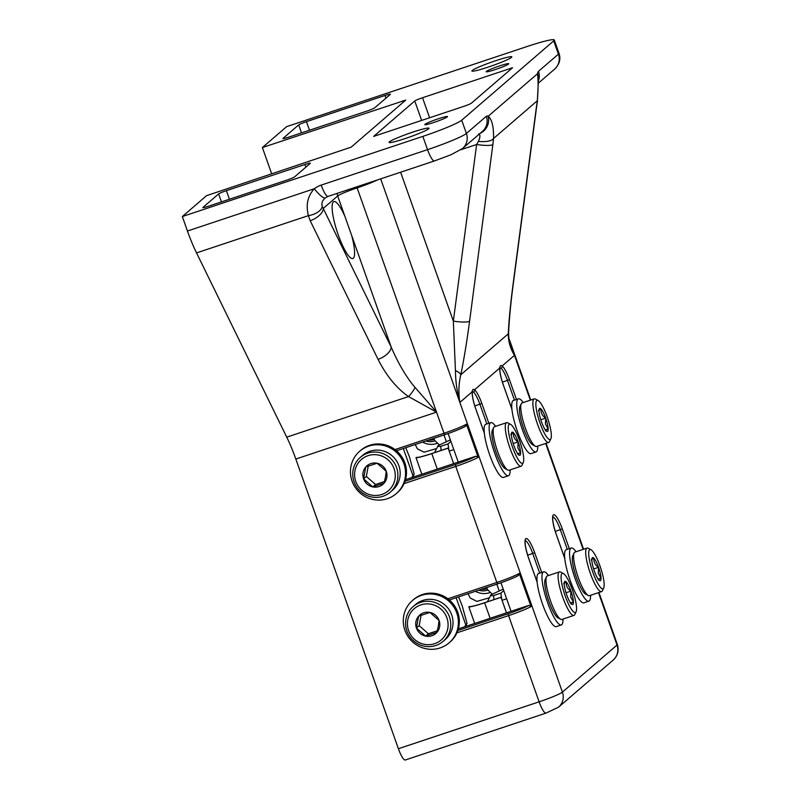 <?xml version="1.0" encoding="UTF-8"?>
<svg xmlns="http://www.w3.org/2000/svg" width="800" height="800" viewBox="0 0 800 800"><rect width="100%" height="100%" fill="white"/><g stroke="black" fill="none" stroke-linecap="round" stroke-linejoin="round"><path stroke-width="1.2" d="M333.37 201.87A30.01 6.39 -108.4 0 1 333.86 201.58A30.01 6.39 -108.4 0 1 344.88 216.3L351.63 235.35A30.01 6.39 -108.4 0 1 353.33 258.24A30.01 6.39 -108.4 0 1 352.84 258.52A30.01 6.39 -108.4 0 1 337.7 233.31A30.01 6.39 -108.4 0 1 333.37 201.87M438.22 118.81A12 1.02 160.5 0 1 447.45 116.6A12 1.02 160.5 0 1 434.05 122.41A12 1.02 160.5 0 1 424.82 124.62A12 1.02 160.5 0 1 438.22 118.81M499.57 65.93A12 1.02 160.5 0 1 508.8 63.72A12 1.02 160.5 0 1 495.4 69.53A12 1.02 160.5 0 1 486.17 71.74A12 1.02 160.5 0 1 499.57 65.93M495.54 60.76A21.18 1.8 160.5 0 1 511.82 56.86A21.18 1.8 160.5 0 1 488.18 67.1A21.18 1.8 160.5 0 1 471.89 71A21.18 1.8 160.5 0 1 495.54 60.76M412.72 132.14A21.18 1.8 160.5 0 1 429 128.25A21.18 1.8 160.5 0 1 405.36 138.49A21.18 1.8 160.5 0 1 389.07 142.39A21.18 1.8 160.5 0 1 412.72 132.14M324.99 198.14L325.33 197.86A14.12 3.23 52.5 0 0 325.4 197.81C322.33 200.42 321.28 203.31 322.25 206.46L391.17 347.02C394.95 355.78 398.79 363.4 402.67 369.87C407.02 377.16 411.15 383.01 415.08 387.43L436.53 412.14L408.51 396.57C396.41 388.04 386.26 375.63 378.05 359.33L310.18 220.7L308.4 215.63L196.54 252.91A52.95 11.28 -108.4 0 1 187.45 231.02L182.33 216.55L206.56 195.66L351.16 147.15L405.76 100.09L262.39 147.54L286.62 126.66L527.13 46.5A35.3 3.01 -19.5 0 1 554.28 40A35.3 3.01 -19.5 0 1 553.72 40.88L461.7 120.2L466.4 133.46L486.34 116.27A24.71 5.26 -108.4 0 1 488.13 116.3L537.54 73.72A14.12 12.65 7.6 0 1 538.45 79.91L537.35 100.72C538.27 89.36 538.34 80.35 537.54 73.72A24.71 5.26 -108.4 0 1 538.48 71.33L558.42 54.14L553.72 40.88M221.45 201.89L218.63 193.91L202.98 207.4A7.06 0.6 160.5 0 0 202.87 207.57A7.06 0.6 160.5 0 0 208.3 206.27L286.84 180.1A7.06 0.6 160.5 0 0 294.61 176.86L310.25 163.37A7.06 0.6 160.5 0 0 310.36 163.2A7.06 0.6 160.5 0 0 304.93 164.5L226.4 190.67L229.43 199.23M455.44 370.61A14.12 4.43 11.9 0 1 460.78 374.78C458.67 383.92 458.35 393.14 459.85 402.43C456.99 391.54 455.52 380.93 455.44 370.61L453.35 321.11L476.62 144.49L478.46 141.36C480.3 137.04 480.38 134.56 478.71 133.91M271.73 173.94L262.39 147.54M583.59 549.24L575.1 525.24A21.18 1.8 -19.5 0 0 575.09 525.15L546.1 443.29M530.76 400.03L522.26 376.03A21.18 1.8 -19.5 0 0 522.25 375.94L508.87 338.15M218.63 193.91A7.06 0.6 160.5 0 1 226.4 190.67M283.13 138.63L283.04 138.39A7.06 0.6 -19.5 0 0 282.93 138.56A7.06 0.6 -19.5 0 0 288.36 137.26L366.9 111.09A7.06 0.6 -19.5 0 0 374.67 107.85L390.31 94.37A7.06 0.6 -19.5 0 0 390.42 94.19A7.06 0.6 -19.5 0 0 384.99 95.49L385.93 98.14M283.04 138.39L298.69 124.9L301.51 132.88M309.49 130.22L306.46 121.67A7.06 0.6 -19.5 0 0 298.69 124.9M306.46 121.67L384.99 95.49M421.64 120.41L414.75 100.98L373.65 136.41L463.64 106.41A7.06 0.6 160.5 0 0 471.41 103.18L512.52 67.75L422.53 97.74L429.61 117.76M414.75 100.98A7.06 0.6 160.5 0 1 422.53 97.74M182.33 216.55L422.84 136.39A35.3 3.01 -19.5 0 0 461.7 120.2M458.35 628.88L528.76 605.41L531.01 606.52L519.27 573.36L518.2 575.57A19.42 1.65 160.5 0 1 497.74 583.85L449.35 599.98L497.67 583.87M447.86 598.78L496.84 582.46L497.71 583.87C507.34 580.6 514.29 577.78 518.54 575.41L518.49 575.44M500.95 582.76L511.07 611.31M405.52 479.67L475.93 456.21L478.17 457.31L466.43 424.15L465.36 426.36A19.42 1.65 160.5 0 1 444.9 434.64L396.51 450.77L444.87 434.66C454.51 431.39 461.45 428.57 465.71 426.2L465.65 426.24M448.12 433.55L458.23 462.1M398.4 748.72L539.11 701.82A14.12 3.01 -108.4 0 0 546.03 713.1L405.32 760A14.12 3.01 -108.4 0 1 398.4 748.72L295.82 459.04A52.95 11.28 71.6 0 0 286.74 437.15L196.54 252.91M510.85 346.44L514.45 355.37C510.32 348.55 508.27 341.38 508.28 333.84A14.12 8.73 2.2 0 0 508.6 332.18L508.6 332.18C509.39 317.2 510.97 300.9 513.36 283.3L536.63 106.67A14.12 2.45 7.5 0 1 536.42 107.02L537.35 100.72L493.56 138.46A14.12 5.2 -174.4 0 1 478.46 141.36M499.72 367.77L499.9 368.68A1.77 1.53 -176.3 0 0 499.77 368.02C499.99 365.68 500.78 365.01 502.13 365.98A1.77 1.64 127.7 0 1 500.92 368.16L499.46 367.92M472.12 391.56L472.29 392.47A1.77 1.53 -176.3 0 0 472.16 391.81C472.39 389.48 473.17 388.8 474.52 389.78A1.77 1.64 127.7 0 1 473.31 391.95L471.86 391.72M400.62 172.21L453.35 321.11A14.12 2.45 7.5 0 0 469.59 321.19C466.81 342.06 463.87 359.93 460.78 374.78L508.28 333.84C508.81 321.19 510.44 304.46 513.15 283.64A14.12 2.45 7.5 0 0 513.36 283.3M461.01 149.69L476.62 144.49A14.12 2.45 7.5 0 0 492.86 144.57L469.59 321.19M480.11 133.36A14.12 13.41 -59.8 0 0 488.13 116.3C491.93 119.16 493.74 126.55 493.56 138.46L492.86 144.57M187.45 231.02L314.32 188.74A14.12 3.23 52.5 0 0 325.36 197.83L328.11 196.38A14.12 3.01 -108.4 0 1 321.19 185.1L427.54 149.65L422.84 136.39M322.25 206.46A14.12 7.82 167.7 0 1 308.4 215.63C305.7 204.9 307.67 195.93 314.32 188.74A24.71 24.05 49.2 0 1 321.19 185.1M395.02 449.57L444.01 433.25L357.12 187.88A17.65 1.5 -19.5 0 0 337.69 195.98L323.3 208.38A14.12 7.36 153.9 0 1 310.18 220.7M351.63 235.35L391.17 347.02A14.12 7.36 153.9 0 1 378.05 359.33M415.08 387.43A14.12 5.02 124.2 0 1 408.51 396.57L286.74 437.15M576.05 551.75A28 5.96 71.6 0 0 571.21 548.04A28 5.96 71.6 0 0 569.6 551.92A28 5.96 71.6 0 0 576.67 582.75A28 5.96 71.6 0 0 588.92 601.16A28 5.96 71.6 0 0 590.53 597.28A28 5.96 71.6 0 0 590.56 595.29M571.21 548.04L566.21 549.71A28 5.96 71.6 0 0 564.59 553.59A28 5.96 71.6 0 0 571.67 584.42A28 5.96 71.6 0 0 583.91 602.83L588.92 601.16M600.3 573.31A12.23 2.61 71.6 0 0 598.55 567.32A12.23 2.61 71.6 0 0 593.97 558.29A12.23 2.61 71.6 0 0 592.11 558.01A12.23 2.61 71.6 0 0 591.84 560.12A12.23 2.61 71.6 0 0 594.3 570.98A12.23 2.61 71.6 0 0 598.89 580.01A12.23 2.61 71.6 0 0 599.66 580.65A12.23 2.61 71.6 0 0 601.01 578.18A12.23 2.61 71.6 0 0 600.3 573.31M598.89 580.01C597.61 580.07 598.32 579.46 601.01 578.18L598.26 573.26L598.55 567.32C595.06 564.99 593.53 561.98 593.97 558.29C591.28 559.55 590.58 560.16 591.84 560.12M588.26 595.48L585.53 594.03A20.65 4.4 -108.4 0 1 573.52 567.58A20.65 4.4 -108.4 0 1 572.78 555.78L574.1 552.98A22.95 4.89 71.6 0 0 574.92 566.09A22.95 4.89 71.6 0 0 588.26 595.48A22.95 4.89 71.6 0 0 589.45 595.66L601.55 591.63A22.95 4.89 -108.4 0 1 587.03 562.06A22.95 4.89 -108.4 0 1 587.04 548.09A22.95 4.89 -108.4 0 1 588.23 548.27L590.96 549.72A20.65 4.4 71.6 0 0 589.88 562.13A20.65 4.4 71.6 0 0 597.26 582.51A20.65 4.4 71.6 0 0 603.71 587.97A20.65 4.4 71.6 0 0 602.97 576.17A20.65 4.4 71.6 0 0 590.96 549.72M587.04 548.09L574.94 552.12A22.95 4.89 71.6 0 0 574.1 552.98M603.71 587.97L602.39 590.77A22.95 4.89 -108.4 0 1 601.55 591.63M598.18 579.13L601.01 578.18M593.63 568.96L598.55 567.32M548.44 575.55A28 5.96 71.6 0 0 543.61 571.84A28 5.96 71.6 0 0 541.98 578.21A28 5.96 71.6 0 0 549.87 608.54A28 5.96 71.6 0 0 561.31 624.96A28 5.96 71.6 0 0 562.95 619.09M543.61 571.84L538.6 573.51A28 5.96 71.6 0 0 536.97 579.88A28 5.96 71.6 0 0 544.86 610.21A28 5.96 71.6 0 0 556.3 626.63L561.31 624.96M572.69 597.1A12.23 2.61 71.6 0 0 570.94 591.11A12.23 2.61 71.6 0 0 566.36 582.08A12.23 2.61 71.6 0 0 564.51 581.8A12.23 2.61 71.6 0 0 564.23 583.91A12.23 2.61 71.6 0 0 566.69 594.78A12.23 2.61 71.6 0 0 571.28 603.81A12.23 2.61 71.6 0 0 572.05 604.45A12.23 2.61 71.6 0 0 573.4 601.98A12.23 2.61 71.6 0 0 572.69 597.1M571.28 603.81C570 603.86 570.71 603.25 573.4 601.98L570.66 597.05L570.94 591.11C567.45 588.79 565.92 585.78 566.36 582.08C563.68 583.35 562.97 583.96 564.23 583.91M560.65 619.27L557.92 617.82A20.65 4.4 -108.4 0 1 545.92 591.38A20.65 4.4 -108.4 0 1 545.17 579.58L546.49 576.78A22.95 4.89 71.6 0 0 547.32 589.89A22.95 4.89 71.6 0 0 560.65 619.27A22.95 4.89 71.6 0 0 561.84 619.46L573.95 615.42A22.95 4.89 -108.4 0 1 559.42 585.85A22.95 4.89 -108.4 0 1 559.44 571.88A22.95 4.89 -108.4 0 1 560.62 572.07L563.36 573.52A20.65 4.4 71.6 0 0 562.28 585.92A20.65 4.4 71.6 0 0 569.66 606.3A20.65 4.4 71.6 0 0 576.1 611.76A20.65 4.4 71.6 0 0 575.36 599.96A20.65 4.4 71.6 0 0 563.36 573.52M559.44 571.88L547.33 575.92A22.95 4.89 71.6 0 0 546.49 576.78M576.1 611.76L574.78 614.56A22.95 4.89 -108.4 0 1 573.95 615.42M570.57 602.92L573.4 601.98M566.02 592.75L570.94 591.11M493.95 599.62L493.56 595.55C491.05 595.89 490.17 595.65 490.91 594.83L487.4 601.8M503.2 589.1L490.91 594.83M493.56 595.55L500.85 593.12L501.7 598.89L501.11 597.23L484.75 602.68A18.96 1.61 160.5 0 1 469.59 606.57L468.9 606.8A19.66 1.67 -19.5 0 0 484.62 602.79L500.99 597.34L506.48 612.84M468.9 606.8L469.59 606.57M468.83 606.79L474.67 623.44M490.11 618.29L484.62 602.79M503.74 590.63L500.85 593.12M523.21 402.54A28 5.96 71.6 0 0 518.38 398.83A28 5.96 71.6 0 0 516.93 407.59A28 5.96 71.6 0 0 525.29 437.08A28 5.96 71.6 0 0 536.08 451.95A28 5.96 71.6 0 0 537.72 446.08M518.38 398.83L513.37 400.5A28 5.96 71.6 0 0 511.92 409.25A28 5.96 71.6 0 0 520.29 438.75A28 5.96 71.6 0 0 531.07 453.62L536.08 451.95M547.46 424.1A12.23 2.61 71.6 0 0 545.71 418.11A12.23 2.61 71.6 0 0 541.13 409.08A12.23 2.61 71.6 0 0 539.28 408.8A12.23 2.61 71.6 0 0 539 410.91A12.23 2.61 71.6 0 0 541.46 421.77A12.23 2.61 71.6 0 0 546.05 430.8A12.23 2.61 71.6 0 0 546.82 431.44A12.23 2.61 71.6 0 0 548.17 428.97A12.23 2.61 71.6 0 0 547.46 424.1M546.05 430.8C544.77 430.86 545.48 430.25 548.17 428.97L545.43 424.05L545.71 418.11C542.22 415.78 540.69 412.77 541.13 409.08C538.45 410.34 537.74 410.95 539 410.91M535.42 446.27L532.69 444.82A20.65 4.4 -108.4 0 1 520.68 418.37A20.65 4.4 -108.4 0 1 519.94 406.58L521.26 403.78A22.95 4.89 71.6 0 0 522.08 416.89A22.95 4.89 71.6 0 0 535.42 446.27A22.95 4.89 71.6 0 0 536.61 446.46L548.72 442.42A22.95 4.89 -108.4 0 1 534.19 412.85A22.95 4.89 -108.4 0 1 534.21 398.88A22.95 4.89 -108.4 0 1 535.39 399.07L538.13 400.52A20.65 4.4 71.6 0 0 537.05 412.92A20.65 4.4 71.6 0 0 544.43 433.3A20.65 4.4 71.6 0 0 550.87 438.76A20.65 4.4 71.6 0 0 550.13 426.96A20.65 4.4 71.6 0 0 538.13 400.52M534.21 398.88L522.1 402.92A22.95 4.89 71.6 0 0 521.26 403.78M550.87 438.76L549.55 441.56A22.95 4.89 -108.4 0 1 548.72 442.42M545.34 429.92L548.17 428.97M540.79 419.75L545.71 418.11M495.61 426.34A28 5.96 71.6 0 0 490.77 422.63A28 5.96 71.6 0 0 489.56 433.3A28 5.96 71.6 0 0 498.17 461.98A28 5.96 71.6 0 0 508.47 475.75A28 5.96 71.6 0 0 510.12 469.88M490.77 422.63L485.76 424.3A28 5.96 71.6 0 0 484.55 434.97A28 5.96 71.6 0 0 493.16 463.65A28 5.96 71.6 0 0 503.47 477.42L508.47 475.75M519.86 447.89A12.23 2.61 71.6 0 0 518.11 441.9A12.23 2.61 71.6 0 0 513.52 432.87A12.23 2.61 71.6 0 0 511.67 432.59A12.23 2.61 71.6 0 0 511.4 434.71A12.23 2.61 71.6 0 0 513.86 445.57A12.23 2.61 71.6 0 0 518.44 454.6A12.23 2.61 71.6 0 0 519.22 455.24A12.23 2.61 71.6 0 0 520.57 452.77A12.23 2.61 71.6 0 0 519.86 447.89M518.44 454.6C517.16 454.65 517.87 454.04 520.57 452.77L517.82 447.84L518.11 441.9C514.61 439.58 513.08 436.57 513.52 432.87C510.84 434.14 510.13 434.75 511.4 434.71M507.82 470.06L505.08 468.61A20.65 4.4 -108.4 0 1 493.08 442.17A20.65 4.4 -108.4 0 1 492.34 430.37L493.66 427.57A22.95 4.89 71.6 0 0 494.48 440.68A22.95 4.89 71.6 0 0 507.82 470.06A22.95 4.89 71.6 0 0 509 470.25L521.11 466.22A22.95 4.89 -108.4 0 1 506.59 436.65A22.95 4.89 -108.4 0 1 506.6 422.68A22.95 4.89 -108.4 0 1 507.79 422.86L510.52 424.31A20.65 4.4 71.6 0 0 509.44 436.72A20.65 4.4 71.6 0 0 516.82 457.1A20.65 4.4 71.6 0 0 523.26 462.55A20.65 4.4 71.6 0 0 522.52 450.76A20.65 4.4 71.6 0 0 510.52 424.31M506.6 422.68L494.49 426.71A22.95 4.89 71.6 0 0 493.66 427.57M523.26 462.55L521.95 465.35A22.95 4.89 -108.4 0 1 521.11 466.22M517.73 453.71L520.57 452.77M513.18 443.55L518.11 441.9M441.11 450.41L440.72 446.35C438.21 446.68 437.33 446.44 438.07 445.62L434.56 452.59M450.36 439.89L438.07 445.62M440.72 446.35L448.02 443.91L448.86 449.68L448.27 448.02L431.91 453.48A18.96 1.61 160.5 0 1 416.75 457.36L416.06 457.59A19.66 1.67 -19.5 0 0 431.79 453.58L448.15 448.13L453.64 463.63M416.06 457.59L416.75 457.36M416 457.58L421.84 474.23M437.28 469.09L431.79 453.58M450.91 441.42L448.02 443.91M404.7 480.01A28 27.25 -130.8 0 0 392.37 449.2A28 27.25 -130.8 0 0 359.72 451.22A28 27.25 -130.8 0 0 351.29 464.84A28 27.25 -130.8 0 0 363.62 495.65A28 27.25 -130.8 0 0 396.27 493.63A28 27.25 -130.8 0 0 404.7 480.01M396.27 493.63L397.21 492.82A28 27.25 -130.8 0 0 405.64 479.2A28 27.25 -130.8 0 0 393.31 448.39A28 27.25 -130.8 0 0 360.66 450.41L359.72 451.22M386.78 477.54A12.23 11.9 -130.8 0 0 365.74 467.01A12.23 11.9 -130.8 0 0 372.78 486.91A12.23 11.9 -130.8 0 0 386.78 477.54M385.48 476.96L386.26 471.29L377.07 463.23L365.74 467.01L363.59 478.85L372.78 486.91L384.12 483.13L385.48 476.96M390.31 492.11L392.58 490.15A22.95 22.33 -130.8 0 0 399.83 477.41A22.95 22.33 -130.8 0 0 388.68 453.3A22.95 22.33 -130.8 0 0 362.62 455.39L360.35 457.34A22.95 22.33 49.2 0 1 386.41 455.26A22.95 22.33 49.2 0 1 397.56 479.36A22.95 22.33 49.2 0 1 390.31 492.11A22.95 22.33 49.2 0 1 364.25 494.19A22.95 22.33 49.2 0 1 353.09 470.09A22.95 22.33 49.2 0 1 360.35 457.34M394.94 479.24A20.65 20.1 -130.8 0 0 378.55 455.08A20.65 20.1 -130.8 0 0 354.92 470.9A20.65 20.1 -130.8 0 0 371.31 495.06A20.65 20.1 -130.8 0 0 394.94 479.24M368.24 466.08L366.35 476.47L375.54 484.53L384.51 481.54M366.35 476.47L363.59 478.85M375.54 484.53L372.78 486.91M405.74 447.7L409.43 456.8L414.17 474.13L412.7 477.28M411.71 477.61L414.17 474.13M412.81 475.31L403.32 448.51M457.26 630.24A28 27.25 -130.8 0 0 445.66 598.7A28 27.25 -130.8 0 0 412.56 600.43A28 27.25 -130.8 0 0 404.41 613.03A28 27.25 -130.8 0 0 416.01 644.57A28 27.25 -130.8 0 0 449.11 642.84A28 27.25 -130.8 0 0 457.26 630.24M449.11 642.84L450.05 642.03A28 27.25 -130.8 0 0 458.2 629.43A28 27.25 -130.8 0 0 446.6 597.89A28 27.25 -130.8 0 0 413.49 599.62L412.56 600.43M439.62 626.75A12.23 11.9 -130.8 0 0 418.58 616.22A12.23 11.9 -130.8 0 0 425.62 636.11A12.23 11.9 -130.8 0 0 439.62 626.75M438.31 626.17L439.1 620.5L429.91 612.44L418.58 616.22L416.43 628.06L425.62 636.11L436.96 632.34L438.31 626.17M443.15 641.32L445.42 639.36A22.95 22.33 -130.8 0 0 452.67 626.61A22.95 22.33 -130.8 0 0 441.52 602.51A22.95 22.33 -130.8 0 0 415.45 604.6L413.18 606.55A22.95 22.33 49.2 0 1 439.25 604.47A22.95 22.33 49.2 0 1 450.4 628.57A22.95 22.33 49.2 0 1 443.15 641.32A22.95 22.33 49.2 0 1 417.08 643.4A22.95 22.33 49.2 0 1 405.93 619.3A22.95 22.33 49.2 0 1 413.18 606.55M447.78 628.45A20.65 20.1 -130.8 0 0 431.39 604.29A20.65 20.1 -130.8 0 0 407.75 620.1A20.65 20.1 -130.8 0 0 424.14 644.27A20.65 20.1 -130.8 0 0 447.78 628.45M421.07 615.29L419.19 625.68L428.38 633.73L437.35 630.75M419.19 625.68L416.43 628.06M428.38 633.73L425.62 636.11M458.58 596.91L462.21 605.84L467.01 623.33L465.54 626.49M464.55 626.82L467.01 623.33M465.64 624.51L456.15 597.72M428.5 440.11A12.36 12.03 -130.8 0 0 434.25 439.37M434.81 440.89A14.12 13.74 49.2 0 1 425.9 440.98M422.59 442.08A17.65 17.18 -130.8 0 0 436.75 443.47M415.23 444.54L417.4 448.86L424.07 452.19L436.5 448.59M439.26 444.81L434.6 440.34L433.88 438.32M481.34 589.32A12.36 12.03 -130.8 0 0 487.09 588.58M487.65 590.1A14.12 13.74 49.2 0 1 478.74 590.19M475.43 591.29A17.65 17.18 -130.8 0 0 489.59 592.67M468.06 593.75L470.24 598.06L476.91 601.4L489.34 597.8M492.09 594.02L487.43 589.55L486.72 587.53M564.76 558.51L556.14 534.15A17.65 3.76 -108.4 0 1 553.34 514.93A17.65 3.76 -108.4 0 1 562.27 528.86L560.33 529.67A15.89 3.38 71.6 0 0 552.87 516.95M537.16 582.3L528.53 557.95A17.65 3.76 -108.4 0 1 525.73 538.73A17.65 3.76 -108.4 0 1 534.67 552.66L532.72 553.47A15.89 3.38 71.6 0 0 525.26 540.74M344.88 216.3L337.69 195.98A10.59 10.31 49.2 0 1 337.12 193.38M403.57 101.97L403.1 100.65M531.01 606.52A21.18 1.8 160.5 0 1 508.58 615.61L539.11 701.82A21.18 1.8 -19.5 0 0 562.43 692.11L617.03 645.04L598.48 592.65M583.15 549.38L545.64 443.45M530.32 400.18L509.32 340.88M617.36 644.52C619.16 650.61 617.75 655.81 613.16 660.1A14.12 13.74 -130.8 0 0 617.03 645.04A21.18 1.8 -19.5 0 0 617.36 644.52L598.94 592.5M513.15 283.64L536.42 107.02M457.85 630.51L508.3 613.69A19.42 1.65 -19.5 0 0 528.76 605.41M405.01 481.3L455.47 464.48A19.42 1.65 -19.5 0 0 475.93 456.21M462.53 148.52L450.94 154.78L434.46 160.94A14.12 3.01 -108.4 0 1 427.54 149.65A35.3 3.01 -19.5 0 0 466.4 133.46A14.12 13.74 -130.8 0 1 462.53 148.52L482.47 131.33A14.12 13.74 -130.8 0 0 486.34 116.27M534.67 552.66L541.69 572.48M562.27 528.86L569.29 548.68M613.16 660.1L558.56 707.16A14.12 13.74 -130.8 0 0 562.43 692.11L380.68 178.86M514.45 355.37L502.13 365.98A17.65 3.76 -108.4 0 1 509.44 379.66L516.45 399.48M511.93 409.3L503.3 384.94A17.65 3.76 -108.4 0 1 499.77 368.02L474.52 389.78A17.65 3.76 -108.4 0 1 481.83 403.45L488.85 423.27M484.32 433.09L475.7 408.74A17.65 3.76 -108.4 0 1 472.16 391.81L459.85 402.43M508.3 613.69L508.58 615.61L456.92 632.83M519.27 573.36A21.18 1.8 -19.5 0 1 496.84 582.46L455.75 466.41L404.09 483.62M436.53 412.14L295.82 459.04M555.25 531.37L560.33 529.67L567.3 549.35M538.43 83.1L554.55 69.2A14.12 13.74 49.2 0 0 558.42 54.14A35.3 3.01 -19.5 0 0 558.97 53.26L554.28 40M377.35 179.97A21.18 1.8 160.5 0 1 357.12 187.88A10.59 2.26 71.6 0 0 356.73 186.84M444.87 434.66L444.01 433.25A21.18 1.8 -19.5 0 0 466.43 424.15M478.17 457.31A21.18 1.8 160.5 0 1 455.75 466.41L455.47 464.48M527.64 555.16L532.72 553.47L539.69 573.14M514.46 400.14L507.49 380.47A15.89 3.38 71.6 0 0 500.92 368.16M502.41 382.16L509.44 379.66M486.85 423.94L479.89 404.26A15.89 3.38 71.6 0 0 473.31 391.95M474.81 405.95L481.83 403.45M305.87 167.15L304.93 164.5M538.48 71.33A14.12 13.74 49.2 0 1 538.42 80.93M525.25 540.61L525.35 540.5C524.6 543.22 525.68 549.02 528.56 557.9L528.53 557.95M499.9 368.68C499.77 372.38 500.92 377.79 503.33 384.9L503.3 384.94M552.85 516.81L552.95 516.7C552.21 519.42 553.28 525.23 556.17 534.11L556.14 534.15M510.88 346.5C509.33 342.63 508.57 337.86 508.6 332.18M537.5 100.81L536.63 106.67M554.55 69.2C559.52 64.32 561 59.01 558.97 53.26M434.46 160.94L328.11 196.38M528.56 557.9L537.14 582.13M472.29 392.47C472.17 396.18 473.31 401.59 475.72 408.7L484.3 432.92M503.33 384.9L511.91 409.13M556.17 534.11L564.75 558.33M522.34 376.89L522.25 375.94M575.18 526.1L575.09 525.15M546.03 713.1L558.56 707.16M499.06 590.55L496.8 584.17M502.04 600.32L506.63 598.79M446.22 441.35L443.96 434.96M449.2 451.11L453.79 449.58"/></g></svg>
